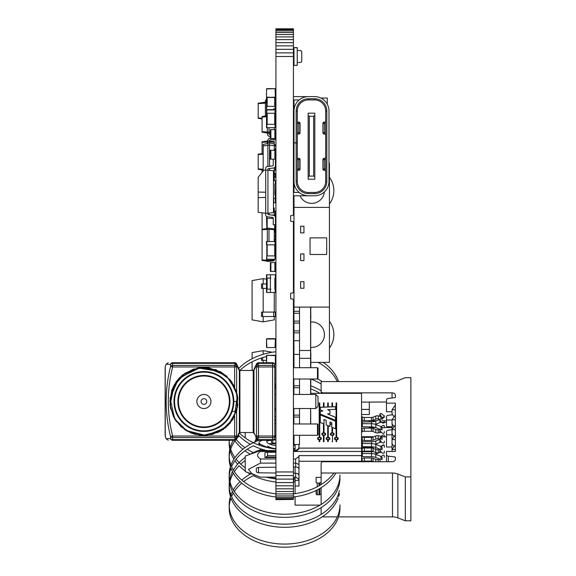 <?xml version="1.0" encoding="UTF-8"?>
<svg xmlns="http://www.w3.org/2000/svg" width="576" height="576" viewBox="0 0 576 576"><rect width="100%" height="100%" fill="white"/><g stroke="black" fill="none" stroke-linecap="round" stroke-linejoin="round"><path stroke-width="0.86" d="M293.983 195.775L293.983 212.803A2.218 2.218 0 0 1 293.983 212.681M293.983 198.396L293.429 198.396M328.99 162.943L329.436 162.943L329.436 362.369L310.824 362.369M300.046 195.775A12.744 12.744 0 0 0 324.382 191.93M329.436 177.35A22.154 22.154 0 0 1 329.436 203.94M293.983 203.94A22.154 22.154 0 0 1 293.429 203.162M308.167 117.108L308.167 114.343M314.813 114.343L314.813 117.108M308.167 175.277L308.167 178.049M314.813 178.049L314.813 175.277M308.167 158.659L308.167 161.424M314.813 161.424L314.813 158.659M308.167 153.115L308.167 155.887M314.813 155.887L314.813 153.115M308.167 147.578L308.167 150.35M314.813 150.35L314.813 147.578M308.167 142.042L308.167 144.806M314.813 144.806L314.813 142.042M308.167 136.498L308.167 139.27M314.813 139.27L314.813 136.498M308.167 130.961L308.167 133.733M314.813 133.733L314.813 130.961M293.983 108.029L293.429 108.029M293.983 184.248L293.429 184.248M293.983 171.065L293.429 171.065M293.983 166.637L293.429 166.637M293.983 164.419L293.429 164.419M293.983 161.093L293.429 161.093M293.983 158.875L293.429 158.875M293.983 155.556L293.429 155.556M293.983 153.338L293.429 153.338M293.983 150.019L293.429 150.019M293.983 147.802L293.429 147.802M293.983 144.475L293.429 144.475M293.983 142.258L293.429 142.258M293.983 138.938L293.429 138.938M293.983 136.721L293.429 136.721M293.983 133.394L293.429 133.394M293.983 131.184L293.429 131.184M293.983 127.858L293.429 127.858M293.983 125.64L293.429 125.64M293.983 121.212L293.429 121.212M293.983 180.929L293.429 180.929M293.983 192.449L293.983 142.927L297.31 142.927L297.31 181.368A11.081 11.081 0 0 0 308.383 192.449L307.829 192.434M293.983 170.626L293.983 168.962M293.983 159.653L293.983 149.573M293.983 142.927L293.983 132.732M293.983 123.43L293.983 121.766M293.429 96.617L308.383 96.617A14.4 14.4 0 0 0 293.983 111.017L293.983 99.936M293.983 116.892L293.429 116.892M313.978 195.775L314.59 195.775A14.4 14.4 0 0 0 328.99 181.368L328.99 111.017A14.4 14.4 0 0 0 314.59 96.617L313.978 96.617M314.813 115.546L313.646 116.28L309.326 116.28L308.167 115.546L308.167 113.177L314.813 113.177L314.813 179.208L308.167 179.208L308.167 176.839L309.326 176.105L313.646 176.105L314.813 176.839M308.167 115.546L308.167 176.839M313.646 116.28L313.646 176.105M309.326 116.28L309.326 176.105M314.59 195.775L308.383 195.775A14.4 14.4 0 0 1 293.983 181.368M308.383 96.617L314.59 96.617M296.143 142.927L296.143 181.368A12.24 12.24 0 0 0 308.383 193.608L314.59 193.608A12.24 12.24 0 0 0 326.83 181.368L326.83 111.017A12.24 12.24 0 0 0 314.59 98.777L308.383 98.777A12.24 12.24 0 0 0 296.143 111.017L296.143 142.812L293.983 142.812L293.983 111.017M308.383 195.775L293.429 195.775M309.773 195.775L310.327 195.775L309.773 195.775M296.143 142.812L297.31 142.812L297.31 111.017A11.081 11.081 0 0 1 308.383 99.936L314.59 99.936A11.081 11.081 0 0 1 325.67 111.017L325.67 181.368A11.081 11.081 0 0 1 314.59 192.449L308.383 192.449L308.383 193.608M299.182 192.449L293.429 192.449M297.31 158.328L298.75 158.328A1.332 1.332 0 0 1 300.074 159.653L300.074 168.962A1.332 1.332 0 0 1 298.75 170.287L297.31 170.287M299.182 99.936L293.429 99.936M307.829 99.95L308.383 99.936L308.383 98.777M325.67 135.389A1.332 1.332 0 0 0 324.338 134.064L324.338 122.098A1.332 1.332 0 0 0 325.67 120.766M325.67 171.619A1.332 1.332 0 0 0 324.338 170.287L324.23 170.287A1.332 1.332 0 0 1 322.898 168.962L322.898 159.653A1.332 1.332 0 0 1 324.23 158.328L324.338 158.328A1.332 1.332 0 0 0 325.67 156.996A1.332 1.332 0 0 1 324.338 158.328L324.338 159.653L325.67 159.653M297.31 122.098L298.75 122.098A1.332 1.332 0 0 1 300.074 123.43L300.074 132.732A1.332 1.332 0 0 1 298.75 134.064L297.31 134.064M324.23 134.064A1.332 1.332 0 0 1 322.898 132.732L322.898 123.43A1.332 1.332 0 0 1 324.23 122.098L324.338 122.098M293.875 326.916L293.429 326.916L293.875 326.916M293.875 342.425L293.429 342.425M310.824 347.378A12.744 12.744 0 0 0 324.446 334.67A12.744 12.744 0 0 0 310.709 321.97M329.436 321.372A22.154 22.154 0 0 1 329.436 347.962M293.875 347.818A22.154 22.154 0 0 1 293.429 347.191M293.429 322.15A22.154 22.154 0 0 1 293.875 321.523M297.245 50.45L297.245 62.546L300.953 62.352L301.752 61.51L301.752 51.487L300.953 50.645L297.245 50.45M297.216 65.29L297.216 47.7L293.983 47.7L293.983 65.29L297.216 65.29M297.216 50.45L297.288 47.635L293.911 47.635L293.983 52.56M297.216 62.546L297.288 65.362L293.911 65.362L293.983 60.437M293.983 58.111L293.983 54.086M293.983 478.786L293.983 478.418M293.911 478.793L293.911 478.418M295.092 481.846A11.081 7.834 0 0 0 293.774 481.946L293.774 478.814A11.081 7.834 180 0 1 295.092 478.714M229.169 504.893A55.397 39.168 180 0 0 284.566 544.068A55.397 39.168 180 0 0 339.962 504.893L339.962 508.032A55.397 39.168 180 0 1 284.566 547.2A55.397 39.168 180 0 1 229.169 508.032L229.169 504.893A55.397 39.168 180 0 1 232.488 491.537M229.212 506.462A55.397 39.168 180 0 1 230.99 498.082A55.397 39.168 180 0 0 284.566 527.299A55.397 39.168 180 0 0 338.141 498.082M231.617 496.512A55.397 39.168 180 0 1 233.352 493.106M234.317 491.537A55.397 39.168 180 0 1 241.769 483.156M243.691 481.594A55.397 39.168 180 0 1 253.339 475.675A55.397 39.168 180 0 0 275.926 482.011M293.429 478.418L295.092 478.418M269.842 477.122A13.291 9.403 0 0 0 275.926 478.404M250.322 474.106A55.397 39.168 180 0 1 247.486 472.421M245.232 470.902A55.397 39.168 180 0 1 239.126 465.725A55.397 39.168 180 0 0 234.317 471.643M237.658 464.162A55.397 39.168 180 0 1 234.958 460.75M233.914 459.187A55.397 39.168 180 0 1 230.191 450.799M229.802 449.237A55.397 39.168 180 0 1 229.169 443.318L229.169 440.273M267.552 477.122A33.235 23.501 0 0 0 275.767 478.858M233.352 489.974A55.397 39.168 180 0 1 240.041 481.594M241.769 480.024A55.397 39.168 180 0 1 251.042 473.717M245.232 467.77A55.397 39.168 180 0 1 236.124 459.187M234.958 457.618A55.397 39.168 180 0 1 230.666 449.237M230.191 447.667A55.397 39.168 180 0 1 229.176 440.82M275.926 478.879A55.397 39.168 180 0 1 266.112 477.122M405.324 520.798L405.324 476.928L410.868 476.928L410.868 520.798L405.324 520.798L397.865 517.867A11.081 7.834 180 0 0 392.486 516.881L338.53 516.881M388.325 461.729L388.325 456.156L395.352 457.027L395.352 459.382A3.326 2.347 0 0 1 392.033 461.729L323.345 461.729A2.218 1.57 180 0 0 321.127 463.298L321.127 473.011L392.486 473.011A11.081 7.834 180 0 1 397.865 473.998L405.324 476.928M395.352 395.222L395.352 397.57L395.352 395.222A3.326 2.347 0 0 0 392.033 392.868L323.345 392.868A2.218 1.57 180 0 1 321.127 391.306L321.127 381.586L392.486 381.586A11.081 7.834 0 0 0 397.865 380.606L405.324 377.669L410.868 377.669L410.868 476.928M321.127 473.011L321.127 484.574M321.127 487.714L321.127 504.475M321.127 507.607L321.127 514.426M322.186 516.881L337.306 516.881M386.489 461.729L386.489 451.469L395.352 451.469L395.352 409.752L392.033 409.752L392.033 413.906L394.078 416.801M392.033 451.469L392.033 449.546L395.352 449.546M388.325 456.156A2.218 1.57 180 0 1 386.489 454.608M395.352 397.57L388.325 398.448A2.218 1.57 180 0 0 386.489 399.989L386.489 403.135L395.352 403.135L395.352 409.752M321.127 391.306L321.127 393.343M369.317 427.522L375.516 427.558M382.061 427.601L392.033 427.658M362.074 436.738L373.831 436.738M381.528 436.738L386.489 436.738M386.489 401.983L361.562 402.134M392.393 424.361L392.033 429.653L395.352 424.951M395.352 429.653L392.033 429.653L392.033 434.822L392.393 434.311M394.078 446.652L392.033 443.75L392.033 444.773L392.393 444.262M392.033 443.75L392.033 434.822L392.753 434.822M392.753 444.773L392.033 444.773L392.033 449.546L395.352 444.852M395.352 419.702L392.033 419.702L392.033 423.857L394.078 426.751M392.033 419.702L395.352 415.001M392.753 424.872L392.033 424.872M395.352 405.05L392.033 409.752M392.033 433.8L394.078 436.702M395.352 439.603L392.033 439.603L395.352 434.902M392.63 414.756L388.325 415.289A2.218 1.57 180 0 0 386.489 416.837L386.489 426.636L392.033 426.636M392.033 434.858L386.489 434.858L386.489 431.719A2.218 1.57 180 0 1 388.325 430.178L392.033 429.71M392.033 447.005L386.489 447.005L386.489 434.858M386.489 419.976L392.033 419.976M386.489 403.135L386.489 411.746L392.033 411.746M381.146 446.659C382.91 445.104 383.954 444.838 384.278 445.882L384.278 447.358M361.562 448.956L362.167 448.589A3.326 2.347 180 0 1 364.334 448.02L371.405 448.02A3.326 2.347 180 0 1 373.068 448.337L375.746 449.431A3.326 2.347 0 0 0 378.252 449.669L380.952 449.165L380.952 446.45L382.061 447.444L382.061 449.798M379.843 452.146L379.843 449.798C381.319 452.851 382.802 453.895 384.278 452.93L384.278 451.454M380.952 449.165L381.499 449.446M380.952 452.297L378.252 452.801A3.326 2.347 180 0 1 375.746 452.563L373.068 451.469A3.326 2.347 0 0 0 371.405 451.152L364.334 451.152A3.326 2.347 0 0 0 362.167 451.721L361.562 452.088M361.562 446.508A1.231 0.871 0 0 0 362.326 446.702L371.52 446.767A9.086 6.422 180 0 1 375.833 447.574L380.225 449.302M380.952 442.073L375.833 444.082A9.086 6.422 180 0 1 375.336 444.262M362.117 439.898L362.167 439.934A3.326 2.347 0 0 0 364.334 440.503L371.405 440.503A3.326 2.347 0 0 0 373.068 440.186L375.746 439.092A3.326 2.347 180 0 1 378.252 438.854L380.225 439.222M339.962 478.181A55.397 39.168 180 0 1 284.566 517.356A55.397 39.168 180 0 1 229.169 478.181L229.169 475.049A55.397 39.168 180 0 1 253.339 442.692A55.397 39.168 180 0 1 259.07 440.273M229.212 476.618A55.397 39.168 180 0 1 230.99 468.23A55.397 39.168 180 0 0 275.926 496.973M231.617 466.668A55.397 39.168 180 0 1 253.339 445.831A55.397 39.168 180 0 0 266.789 450.569M266.81 441.079A55.397 39.168 180 0 1 270.626 440.273M274.126 439.956A6.646 4.702 180 0 1 275.926 439.495M275.926 443.088L272.707 443.088A1.332 0.943 180 0 1 271.375 442.145L271.375 440.273M293.983 443.088L293.429 443.088M293.429 448.567L295.092 448.567M267.509 446.04A13.291 9.403 0 0 0 275.926 448.56M250.322 444.262A55.397 39.168 180 0 1 239.126 435.881A55.397 39.168 180 0 0 235.872 439.61M310.824 378.986A55.397 39.168 180 0 1 321.127 384.048M380.952 446.45L375.833 444.442A9.086 6.422 0 0 0 371.52 443.635L362.326 443.563A1.231 0.871 180 0 1 362.117 443.549M382.061 439.51L382.061 437.162L380.952 436.226L378.252 435.722A3.326 2.347 0 0 0 375.746 435.96L373.068 437.054A3.326 2.347 180 0 1 371.405 437.364L364.334 437.364A3.326 2.347 180 0 1 362.167 436.802L361.757 436.536M361.562 442.015A1.231 0.871 180 0 1 362.326 441.821L371.52 441.756A9.086 6.422 0 0 0 375.833 440.95L380.952 438.934L380.952 436.226M379.843 441.857L379.843 439.51C381.319 442.57 382.802 443.614 384.278 442.642L384.278 441.166M262.145 440.273A33.235 23.501 0 0 0 259.884 441.49A2.218 1.57 0 0 0 259.085 442.692A2.218 1.57 0 0 0 259.884 443.902A33.235 23.501 0 0 0 275.767 449.014M293.774 450.569L293.774 448.963A11.081 7.834 180 0 1 295.092 448.862M293.429 445.435L295.092 445.435M275.926 445.428A13.291 9.403 180 0 1 267.509 442.908A2.218 1.57 180 0 1 266.81 441.763L266.81 440.309A1.663 1.174 0 0 0 266.81 440.273M339.962 475.049A55.397 39.168 180 0 1 284.566 514.217A55.397 39.168 180 0 1 229.169 475.049M275.926 436.363A6.646 4.702 0 0 0 274.817 436.594M293.983 439.956L293.429 439.956M275.926 439.956L273.751 439.956M275.926 449.028A55.397 39.168 180 0 1 253.339 442.692A55.397 39.168 180 0 1 239.342 432.958L239.882 432.518L253.246 432.518L253.21 432.108L253.786 432.965M317.707 378.95A55.397 39.168 180 0 1 322.186 381.586M362.167 439.934L362.167 436.802M361.562 446.054A6.646 4.702 180 0 0 362.117 444.175A6.646 4.702 180 0 0 361.562 442.296M361.562 436.19A6.646 4.702 0 0 1 362.117 438.062L362.117 444.175M379.843 438.725L380.952 436.586M381.139 436.392C382.903 434.815 383.954 434.556 384.278 435.593L384.278 437.069M381.146 426.766C382.91 425.203 383.954 424.944 384.278 425.981L384.278 427.457M361.562 429.055L362.167 428.688A3.326 2.347 180 0 1 364.334 428.126L371.405 428.126A3.326 2.347 180 0 1 373.068 428.436L375.746 429.53A3.326 2.347 0 0 0 378.252 429.768L380.952 429.264L380.952 426.557L382.061 427.55L382.061 429.898M379.843 432.245L379.843 429.898C381.319 432.958 382.802 434.002 384.278 433.03L384.278 431.554M380.952 429.264L381.499 429.552M380.952 432.403L378.252 432.9A3.326 2.347 180 0 1 375.746 432.662L373.068 431.568A3.326 2.347 0 0 0 371.405 431.258L364.334 431.258A3.326 2.347 0 0 0 362.167 431.82L361.562 432.187M361.562 426.607A1.231 0.871 0 0 0 362.326 426.802L371.52 426.866A9.086 6.422 180 0 1 375.833 427.68L380.225 429.401M380.952 422.172L375.833 424.181A9.086 6.422 180 0 1 375.336 424.361M362.117 420.005L362.167 420.034A3.326 2.347 0 0 0 364.334 420.602L371.405 420.602A3.326 2.347 0 0 0 373.068 420.286L375.746 419.191A3.326 2.347 180 0 1 378.252 418.954L380.225 419.321M335.894 473.011A55.397 39.168 180 0 1 293.429 496.951M230.458 466.668A55.397 39.168 180 0 1 229.169 458.287L229.169 455.148A55.397 39.168 180 0 1 233.323 440.273M229.212 456.718A55.397 39.168 180 0 1 235.512 440.093M274.817 419.832A6.646 4.702 180 0 1 275.926 419.602M293.875 423.187L293.429 423.187M275.926 423.187L274.817 423.187M239.832 370.476A55.397 39.168 180 0 1 266.508 356.544M318.046 362.369A55.397 39.168 180 0 1 337.306 381.586M380.952 426.557L375.833 424.541A9.086 6.422 0 0 0 371.52 423.734L362.326 423.67A1.231 0.871 180 0 1 362.117 423.655M382.061 419.609L382.061 417.262L383.17 417.838L384.278 415.692L383.17 415.123C381.334 413.388 380.225 413.057 379.843 414.13L381.499 416.808L378.252 415.822A3.326 2.347 0 0 0 375.746 416.059L373.068 417.154A3.326 2.347 180 0 1 371.405 417.47L364.334 417.47A3.326 2.347 180 0 1 362.167 416.902L361.757 416.642M361.562 422.122A1.231 0.871 180 0 1 362.326 421.927L371.52 421.855A9.086 6.422 0 0 0 375.833 421.049L380.952 419.04L380.952 416.326M379.843 421.963L379.843 419.609C381.319 422.669 382.802 423.713 384.278 422.748L384.278 421.265M382.061 418.831L384.278 417.262L384.278 415.692M335.542 421.927A1.663 1.174 180 0 1 335.542 423.662M331.74 424.094A4.428 3.132 180 0 1 329.969 423.36M331.74 424.296L329.969 424.375M339.286 461.261A55.397 39.168 180 0 1 339.17 461.729M333.864 473.011A55.397 39.168 180 0 1 293.429 493.819M275.926 493.841A55.397 39.168 180 0 1 229.169 455.148M275.926 416.462A6.646 4.702 0 0 0 274.817 416.7M293.875 420.055L293.429 420.055M275.926 420.055L274.817 420.055M238.716 368.46A55.397 39.168 180 0 1 275.926 351.749M323.194 362.369A55.397 39.168 180 0 1 338.53 381.586M362.167 420.034L362.167 416.902M361.562 426.154A6.646 4.702 180 0 0 362.117 424.274A6.646 4.702 180 0 0 361.562 422.402M361.562 416.29A6.646 4.702 0 0 1 362.117 418.169L362.117 424.274M310.824 393.343L361.562 393.343L361.562 455.616L298.966 455.616L298.966 461.261L361.562 461.261L361.562 455.616M361.562 461.729L361.562 461.261M295.092 493.61L295.092 477.122M320.04 505.13L295.092 505.13L295.092 496.742M295.092 444.499L295.092 450.569M368.762 402.091A2.218 1.57 0 0 1 369.317 403.128L369.317 414.49L361.562 414.49M369.317 409.399L361.562 409.399M321.127 482.364L319.853 482.882A1.663 1.174 180 0 1 319.018 483.041L317.246 483.041A1.109 0.785 0 0 1 316.138 482.256L316.138 477.324L321.127 477.324M319.853 488.477L319.853 494.633A1.663 1.174 180 0 1 319.018 494.791L317.246 494.791L317.246 489.91M324 432.806A1.886 1.332 0 0 1 325.613 434.124A1.886 1.332 0 0 1 324 435.449L324 441.677L323.453 441.677L323.453 435.449A1.886 1.332 0 0 1 321.84 434.124A1.886 1.332 0 0 1 323.453 432.806L323.453 424.577L324.007 424.807L324 432.886A1.886 1.332 0 0 1 325.613 434.167M324 435.528L324 441.677M293.983 444.01L293.429 444.002M275.926 443.786L268.891 443.7M259.085 443.585L258.617 443.578M245.232 437.926L245.232 432.518M256.219 438.401L254.772 442.03M256.313 441.353L256.313 439.776A2.218 1.57 0 0 1 256.543 439.085M293.983 436.19L293.429 436.19M275.926 436.19L274.817 436.19M369.317 426.852L369.317 428.126M328.27 437.263A1.886 1.332 0 0 1 329.882 438.581A1.886 1.332 0 0 1 328.27 439.906L328.27 441.677L327.722 441.677L327.722 439.906A1.886 1.332 0 0 1 326.11 438.581A1.886 1.332 0 0 1 327.722 437.263L327.722 426.348L328.27 426.571L328.27 437.342A1.886 1.332 0 0 1 329.882 438.624M332.532 435.449L332.532 441.677L332.532 435.449A1.886 1.332 0 0 0 334.145 434.124A1.886 1.332 0 0 0 332.532 432.806L332.532 428.357L331.985 428.126L331.985 432.806A1.886 1.332 0 0 0 330.372 434.124A1.886 1.332 0 0 0 331.985 435.449L331.985 435.528M332.532 441.677L331.985 441.677M319.738 437.263A1.886 1.332 0 0 1 321.35 438.581A1.886 1.332 0 0 1 319.738 439.906L319.738 441.677L319.183 441.677L319.183 439.906A1.886 1.332 0 0 1 317.57 438.581A1.886 1.332 0 0 1 319.183 437.263L319.183 402.898L319.738 402.898L319.738 437.342A1.886 1.332 0 0 1 321.343 438.624M324 402.898L324 406.31L323.453 406.332L323.453 402.898L324 402.898M327.722 402.898L328.27 402.898L328.27 406.152L327.722 406.174L327.722 402.898M336.636 437.263A1.886 1.332 0 0 1 338.249 438.581A1.886 1.332 0 0 1 336.636 439.906L336.636 441.677L336.089 441.677L336.089 439.906A1.886 1.332 0 0 1 334.476 438.581A1.886 1.332 0 0 1 336.089 437.263L336.089 402.898L336.636 402.898L336.636 437.342A1.886 1.332 0 0 1 338.249 438.624M332.532 402.898L332.532 405.994L331.985 406.015L331.985 402.898L332.532 402.898M324 424.03L320.285 422.474L320.285 414.835L335.542 421.121L335.542 428.832L331.74 427.248L331.74 422.719L329.969 421.956L329.969 426.499L326.182 424.937L326.182 420.365L324 419.465L324 424.03L324 419.537M327.622 409.637L329.969 410.832L329.969 413.647L327.535 413.942L335.542 417.319L335.542 420.365L320.285 414.043L320.285 411.264L322.906 410.998L320.285 409.774L320.285 407.225L335.542 406.663L335.542 409.378L327.622 409.637L329.969 410.911L329.969 413.647M298.966 444.499L298.966 448.106L361.562 448.106M275.926 467.215L258.494 467.431A2.218 1.57 180 0 0 256.313 469.001L256.313 471.226A2.218 1.57 180 0 0 258.494 472.795L275.926 473.011M293.429 473.227L295.646 473.249L295.646 477.122L293.429 477.122M293.429 466.999L295.092 466.978L295.092 473.249M298.966 475.596A3.326 2.347 0 0 0 295.646 473.249M298.966 469.332A3.326 2.347 0 0 0 295.646 466.978L295.092 466.978M260.453 463.104L248.479 469.361L251.921 473.681L258.372 476.381L245.232 471.6L245.232 456.091L260.453 450.569L260.453 451.469C256.586 453.996 256.586 456.502 260.453 458.986L260.453 463.104L275.926 463.104M293.429 463.104L295.646 463.104L298.966 464.472M258.372 476.381L260.453 477.122L275.926 477.122M298.577 448.726L295.646 450.569L293.429 450.569M275.926 450.569L260.453 450.569M260.453 451.469L275.926 451.469M293.429 451.469L361.562 451.469M260.453 458.986L275.926 458.986M293.429 458.986L295.646 458.986L298.966 456.466M267.307 452.038L266.09 452.383A842.234 595.548 0 0 0 264.917 452.88L264.917 457.582L275.926 457.582M275.926 452.261L267.602 452.261L267.602 455.666L266.09 457.085A842.234 595.548 180 0 0 264.917 457.582M295.092 486.014L298.966 486.014L298.966 461.261M295.092 480.37L298.966 480.37M316.138 477.324L316.138 482.256M316.138 490.471L316.138 494.006A1.109 0.785 0 0 0 317.246 494.791M319.853 494.633L321.127 494.114M295.646 477.122L298.577 478.966L298.966 480.456L298.606 478.951M323.453 441.677L323.453 435.528M368.878 420.602A2.218 1.57 180 0 1 369.317 421.538M298.966 448.106L298.966 448.956L295.646 451.469L295.646 450.569M337.702 438.581A1.339 0.943 180 0 1 336.37 439.531A1.339 0.943 180 0 1 335.03 438.581A1.339 0.943 180 0 1 336.37 437.638A1.339 0.943 180 0 1 337.702 438.581L337.702 438.66A1.339 0.943 0 0 0 337.702 438.624M320.803 438.581A1.339 0.943 180 0 1 319.464 439.531A1.339 0.943 180 0 1 318.132 438.581A1.339 0.943 180 0 1 319.464 437.638A1.339 0.943 180 0 1 320.803 438.581L320.803 438.66A1.339 0.943 0 0 0 320.796 438.624M325.066 434.124A1.339 0.943 180 0 1 323.734 435.067A1.339 0.943 180 0 1 322.394 434.124A1.339 0.943 180 0 1 323.734 433.181A1.339 0.943 180 0 1 325.066 434.124L325.066 434.203A1.339 0.943 0 0 0 325.066 434.167M327.996 439.531A1.339 0.95 0 0 1 326.664 438.581A1.339 0.95 0 0 1 327.996 437.638A1.339 0.943 180 0 1 329.335 438.581A1.339 0.943 180 0 1 327.996 439.531L327.996 439.61A1.339 0.95 0 0 1 326.664 438.66A1.339 0.95 0 0 1 326.664 438.624M333.598 434.124A1.339 0.943 180 0 1 332.266 435.067A1.339 0.943 180 0 1 330.926 434.124A1.339 0.943 180 0 1 332.266 433.181A1.339 0.943 180 0 1 333.598 434.124L333.598 434.203A1.339 0.943 0 0 0 333.598 434.167M329.335 438.624A1.339 0.943 180 0 1 329.335 438.66A1.339 0.943 180 0 1 327.996 439.603M327.722 437.263L327.722 437.342A1.886 1.332 0 0 0 326.11 438.624M327.722 441.677L327.722 439.985M328.27 439.985L328.27 441.677M327.722 426.427L328.27 426.65M330.934 434.167A1.339 0.943 0 0 0 330.926 434.203A1.339 0.943 0 0 0 332.266 435.146A1.339 0.943 0 0 0 333.598 434.203M331.985 432.806L331.985 432.886A1.886 1.332 0 0 0 330.372 434.167M334.145 434.167A1.886 1.332 0 0 0 332.532 432.886L332.532 432.806M331.985 428.206L332.532 428.436M318.132 438.624A1.339 0.943 0 0 0 318.132 438.66A1.339 0.943 0 0 0 319.464 439.603A1.339 0.943 0 0 0 320.803 438.66M319.183 402.977L319.738 402.977M319.183 437.342A1.886 1.332 0 0 0 317.57 438.624M319.183 441.677L319.183 439.985M319.738 439.985L319.738 441.677M323.453 406.332L323.453 402.977L324 402.977L324 406.31M327.722 406.174L327.722 402.977L328.27 402.977L328.27 406.152M335.03 438.624A1.339 0.943 0 0 0 335.03 438.66A1.339 0.943 0 0 0 336.37 439.603A1.339 0.943 0 0 0 337.702 438.66M336.089 402.977L336.636 402.977M336.089 437.263L336.089 437.342A1.886 1.332 0 0 0 334.476 438.624M336.089 441.677L336.089 439.985M336.636 439.985L336.636 441.677M331.985 406.015L331.985 402.977L332.532 402.977M320.285 422.474L320.285 414.914L335.542 421.2L335.542 428.832M326.182 424.937L326.182 420.444M329.969 422.035L329.969 426.499M331.74 427.248L331.74 422.798M320.285 409.774L320.285 407.304L335.542 406.742L335.542 409.378M320.285 414.043L320.285 411.336L322.906 410.998M327.535 413.942L335.542 417.398L335.542 420.365M322.394 434.167A1.339 0.943 0 0 0 322.394 434.203A1.339 0.943 0 0 0 323.734 435.146A1.339 0.943 0 0 0 325.066 434.203M323.453 432.806L323.453 432.886A1.886 1.332 0 0 0 321.84 434.167M323.453 424.656L324.007 424.886M381.146 456.61C382.91 455.047 383.954 454.788 384.278 455.825L384.278 457.308M361.562 458.906L362.167 458.539A3.326 2.347 180 0 1 364.334 457.97L371.405 457.97A3.326 2.347 180 0 1 373.068 458.287L375.746 459.382A3.326 2.347 0 0 0 378.252 459.619L380.952 459.115L380.952 456.401L382.061 457.394L382.061 459.742M379.843 460.346L380.815 461.729M380.952 459.115L381.499 459.396M373.831 461.729L373.068 461.419A3.326 2.347 0 0 0 371.405 461.102L364.334 461.102A3.326 2.347 0 0 0 362.167 461.671L362.074 461.729M361.562 456.451A1.231 0.871 0 0 0 362.326 456.646L371.52 456.718A9.086 6.422 180 0 1 375.833 457.524L380.225 459.252M379.598 452.549L375.833 454.032A9.086 6.422 180 0 1 375.336 454.212M339.408 493.654A55.397 39.168 180 0 1 338.674 496.512M230.458 496.512A55.397 39.168 180 0 1 229.169 488.131L229.169 484.999A55.397 39.168 180 0 1 229.378 481.594M229.212 486.562A55.397 39.168 180 0 1 229.622 483.156M229.946 481.594A55.397 39.168 180 0 1 233.352 473.206M240.754 464.162A55.397 39.168 180 0 1 245.232 460.548M250.322 454.212A55.397 39.168 180 0 1 244.951 450.799M242.899 449.237A55.397 39.168 180 0 1 234.958 440.856M310.824 388.93A55.397 39.168 180 0 1 320.04 393.343M380.952 456.401L375.833 454.392A9.086 6.422 0 0 0 371.52 453.586L362.326 453.514A1.231 0.871 180 0 1 362.117 453.499M362.045 451.8A1.231 0.871 180 0 1 362.326 451.771L371.52 451.706A9.086 6.422 0 0 0 373.298 451.562M380.952 446.17L379.598 445.918M373.298 446.904L373.068 447.005A3.326 2.347 180 0 1 371.405 447.314L364.334 447.314A3.326 2.347 180 0 1 362.167 446.753L362.052 446.674M339.408 490.522A55.397 39.168 180 0 1 280.649 524.066A55.397 39.168 180 0 1 229.169 484.999M229.622 480.024A55.397 39.168 180 0 1 232.488 471.643M233.352 470.074A55.397 39.168 180 0 1 245.232 457.416M250.164 454.298A55.397 39.168 180 0 1 253.339 452.642A55.397 39.168 180 0 1 261.965 449.237M263.347 449.654A33.235 23.501 0 0 0 261.454 450.569M253.339 452.642A55.397 39.168 180 0 1 247.248 449.237M244.951 447.667A55.397 39.168 180 0 1 236.297 439.51M310.824 385.798A55.397 39.168 180 0 1 321.127 390.859M362.167 451.721L362.167 446.753M361.562 456.005A6.646 4.702 180 0 0 362.117 454.126A6.646 4.702 180 0 0 361.562 452.246M361.814 446.616A6.646 4.702 0 0 1 362.117 448.013L362.117 448.618M381.139 446.335C382.903 444.766 383.954 444.499 384.278 445.543L384.278 447.019M310.709 307.102L310.709 367.704M310.709 379.008L310.709 394.459M310.709 411.113L310.709 423.986M299.52 307.102L299.52 367.704M293.875 394.459L293.875 385.747L299.52 385.747L299.52 379.008M299.52 385.747L299.52 394.459M293.875 423.986L293.875 415.123L299.52 415.123L299.52 408.528M299.52 415.123L299.52 423.986M299.52 435.29L299.52 444.499L293.983 444.499L293.983 435.29M293.875 281.621L293.983 260.575L293.429 260.575M293.875 288.266L293.875 290.484M293.875 299.347L293.983 313.279L299.52 313.279M293.875 301.529L293.875 303.487M293.875 311.321L293.983 313.279M293.875 313.279L293.983 323.071L299.52 323.071M293.875 321.113L293.983 323.071M293.875 323.071L293.983 332.87L299.52 332.87M293.875 330.905L293.983 332.87M293.875 332.87L293.983 367.704M293.875 340.704L293.983 349.711M293.983 385.747L293.983 387.706L299.52 387.706M293.983 415.123L293.983 417.082L299.52 417.082M293.983 354.413L299.52 354.413M293.983 330.905L299.52 330.905M293.983 321.113L299.52 321.113M293.983 311.321L299.52 311.321M293.983 340.704L299.52 340.704M293.875 367.704L293.983 359.107M293.875 385.747L293.875 379.008M293.875 415.123L293.875 408.528M310.601 307.102L310.601 367.704M310.601 379.008L310.601 394.459M310.601 408.528L310.601 423.986M310.709 340.783L310.709 331.258M310.824 367.704L310.824 353.138M310.709 390.182L310.824 379.008M310.824 394.135L310.709 390.78M310.709 351.194L310.709 342.893M310.824 318.874L310.709 308.866M310.824 308.866L310.824 307.001M300.636 232.877L303.955 232.877L303.955 226.224L300.636 226.224L300.636 232.877L303.955 232.877M303.955 281.621L300.636 281.621L300.636 288.266L303.955 288.266L303.955 281.621L300.636 281.621M329.436 207.396L293.983 207.396L293.983 307.102L329.436 307.102M310.054 254.477L326.671 254.477L326.671 237.859L310.054 237.859L310.054 254.477M293.429 253.922L293.983 253.922M293.429 281.621L293.983 281.621M293.429 232.877L293.983 232.877M300.636 260.575L303.955 260.575L303.955 253.922L300.636 253.922L300.636 260.575M293.983 288.266L293.429 288.266M293.983 292.702L290.664 293.256L290.664 298.793L293.429 299.347M293.429 215.15L290.664 215.705L290.664 221.242L293.983 221.796M293.429 226.224L293.983 226.224M327.276 104.198L327.276 98.042L320.846 98.042M274.68 150.278A2.772 2.772 0 0 0 275.371 148.45L275.371 159.142L270.382 159.142L270.382 150.278L270.886 150.278L270.886 159.142M275.04 149.558L274.262 149.558M275.04 149.767L275.04 150.278M275.04 289.181L275.371 292.478L266.508 292.478L266.508 274.752L275.371 274.752L275.371 278.078L274.874 278.078A0.497 0.497 0 0 0 275.371 277.582L275.371 275.249L275.371 277.582M275.04 278.078L274.874 289.159A0.497 0.497 0 0 1 275.371 289.656L275.371 291.982L275.371 289.656M270.382 277.582L270.382 275.249L270.382 277.582A0.497 0.497 0 0 0 270.886 278.078L270.382 278.078L270.382 289.159L266.839 289.159L266.839 292.478M270.382 278.078L266.839 278.078L266.839 274.752M267.062 101.923L265.399 101.923L265.399 116.042M267.062 102.974L265.399 102.974M275.371 97.488L275.371 95.27M266.508 99.151A2.772 2.772 0 0 0 265.399 101.369L265.399 101.923M275.371 124.078L275.371 117.763L275.371 127.678L266.508 127.678L266.508 109.951L275.371 109.951L275.371 108.842L273.708 108.842L273.708 109.951M265.399 102.197L258.199 103.212L258.199 118.361L262.073 118.901M265.399 103.111L258.199 103.615M262.073 118.224L258.199 117.95M270.886 292.478L274.874 292.478L270.886 292.478A0.497 0.497 0 0 1 270.382 291.982L270.382 289.656L270.382 291.982M270.886 274.752L274.874 274.752L270.886 274.752A0.497 0.497 0 0 0 270.382 275.249M275.371 101.923L275.371 108.842M275.371 138.485L270.382 138.485L270.382 129.622L275.371 129.622L275.371 139.867L273.708 139.867L273.708 138.485M274.262 241.517L274.262 228.96L268.999 228.218L268.999 241.517M274.262 259.243L274.262 260.719L267.336 261.461L267.336 260.402L268.999 260.402L268.999 261.461M274.262 229.644L267.336 229.277L267.336 241.517M268.999 228.218L267.336 228.218L267.336 229.277M274.262 260.035L268.999 260.402L268.999 259.243M267.336 259.243L267.336 260.402M267.336 228.499L262.073 229.241L262.073 260.438L267.336 261.18M275.04 241.517L275.04 244.843L266.508 244.843L266.508 241.517L275.371 241.517L275.04 247.054M274.262 232.099L275.371 232.099L275.371 236.527L275.371 232.099M275.04 253.152L275.371 255.917L275.371 253.152M274.262 236.527L275.371 236.527M267.336 229.414L262.073 229.781M267.336 260.266L262.073 259.898M274.262 215.021L274.262 208.001L273.463 207.893M274.262 208.685L273.463 208.627M268.999 213.12L268.999 214.747M275.371 224.777L275.04 226.094M274.262 211.14L275.371 211.14L275.371 216.878M262.073 212.81L262.073 229.241M275.371 236.621L275.371 229.421L274.262 229.421M275.04 364.162L274.673 364.162L275.371 363.83L275.371 355.63L266.839 355.298L266.508 362.722L266.508 355.63M275.04 355.298L266.839 355.298M275.371 355.63L275.371 363.83M275.371 236.477L275.371 238.802A0.497 0.497 0 0 1 274.874 239.299L274.874 241.517M275.04 250.409A0.497 0.497 0 0 1 275.371 250.877L275.371 253.202M268.999 140.789L274.262 141.53L274.262 143.914L269.554 142.913L269.554 140.695A1.109 1.109 0 0 1 270.662 139.586L272.599 139.586A2.772 2.772 0 0 0 273.708 139.356M274.262 143.914L274.262 150.278M274.262 167.782L274.262 180.583M274.262 145.627L269.554 145.13L269.554 166.255M270.382 137.945A2.772 2.772 0 0 0 267.89 140.695L267.89 142.913L269.554 142.913L269.554 145.13L267.89 145.13L267.89 166.457M267.89 143.467L263.182 144.468L263.182 170.921M269.554 168.487L269.554 170.244M267.89 142.913L267.89 145.13M269.554 140.695A1.109 1.109 0 0 1 270.662 139.586A1.109 1.109 0 0 0 269.554 140.695A1.109 1.109 0 0 1 270.662 139.586L272.599 139.586M267.89 145.404L263.182 145.908M275.371 197.755L275.371 202.738L273.708 202.738L273.708 198.31M275.04 232.099L275.04 224.777M266.839 228.571L266.508 216.526M273.24 218.34L266.839 218.34L266.839 216.684M275.04 216.194L275.04 215.021L271.253 215.021M273.463 180.583L274.874 180.583A0.497 0.497 0 0 1 275.371 181.08L275.371 183.406A0.497 0.497 0 0 1 274.874 183.902L274.874 194.983A0.497 0.497 0 0 1 275.371 195.48L275.371 197.813A0.497 0.497 0 0 1 274.874 198.31L273.463 198.31M275.371 103.802L275.371 95.609L275.04 104.134M266.508 103.802L266.508 95.609L266.839 104.134M178.43 401.494A25.481 25.481 0 0 0 203.911 426.974A25.481 25.481 0 0 0 229.392 401.494A25.481 25.481 0 0 0 203.911 376.013A25.481 25.481 0 0 0 178.43 401.494A25.481 25.481 0 0 1 203.911 376.013A25.481 25.481 0 0 1 229.392 401.494M174.01 400.586L173.995 401.494A29.916 29.916 0 0 1 203.911 371.585A29.916 29.916 0 0 1 233.827 401.494L236.686 401.494L237.096 407.758L236.189 411.408L232.128 411.422L233.827 401.494A29.916 29.916 0 0 1 203.911 431.41A29.916 29.916 0 0 1 173.995 401.494L174.01 402.408M318.024 396.677L318.024 406.318L315.806 408.528L315.806 394.459L318.024 396.677M274.817 408.528L275.926 408.528M293.429 408.528L315.806 408.528M274.817 394.459L275.926 394.459M293.429 394.459L315.806 394.459M206.748 401.494A2.837 2.837 0 0 0 203.911 398.657A2.837 2.837 0 0 0 201.074 401.494A2.837 2.837 0 0 0 203.911 404.33A2.837 2.837 0 0 0 206.748 401.494M210.946 401.494A7.034 7.034 0 0 0 203.911 394.459A7.034 7.034 0 0 0 196.877 401.494A7.034 7.034 0 0 0 203.911 408.528A7.034 7.034 0 0 0 210.946 401.494M170.539 438.552A2.218 1.57 -0.7 0 0 172.649 439.625L234.626 439.625L235.102 438.61A2.218 1.49 25 0 0 237.11 437.983A2.218 1.49 25 0 0 237.11 437.047A2.218 1.49 155 0 1 235.102 438.61L234.626 437.594A2.218 1.49 -25 0 0 236.635 436.032L237.11 437.047L239.155 432.655A2.218 1.49 25 0 1 239.155 433.591L236.635 438.991A2.218 2.218 0 0 1 234.626 440.273L172.649 440.273A2.218 2.16 -90 0 1 170.539 438.552L170.539 436.5C164.743 413.222 164.743 389.887 170.539 366.494L170.539 364.435L166.075 364.248L165.24 366.818A2.218 2.218 0 0 0 165.132 367.502L165.132 435.492A2.218 2.218 0 0 0 165.24 436.176L166.075 438.739L170.539 438.552L166.075 438.739L168.185 440.273M256.018 365.011L256.493 363.996A2.218 1.49 25 0 1 258.502 363.37L258.026 364.385A2.218 1.49 -155 0 0 256.018 365.011L253.973 369.403L256.018 365.011A2.218 1.49 25 0 0 256.018 365.947L253.973 370.339L253.973 432.655L253.764 406.613L253.21 406.526L253.246 370.476L239.882 370.476L239.918 432.108A0.554 0.547 180 0 0 239.364 432.655L239.364 431.964M173.995 401.494A29.916 29.916 0 0 1 203.911 371.585A29.916 29.916 0 0 1 233.827 401.494L233.813 400.586M234.626 386.813L234.626 366.962L172.649 366.962L170.539 366.494A2.218 1.57 -0.7 0 1 172.649 365.393L234.626 365.393L235.102 364.385A2.218 1.49 25 0 1 237.11 365.947A2.218 1.49 -25 0 0 237.11 365.011L239.155 369.403A2.218 2.218 0 0 1 239.364 370.339L239.364 432.655A2.218 2.218 0 0 1 239.155 433.591M239.918 370.886A0.554 0.547 0 0 1 239.364 370.339L239.364 371.03M253.21 396.468L253.764 396.382L253.764 371.03M253.764 431.964L253.764 432.655A2.218 2.218 0 0 0 253.973 433.591A2.218 1.49 155 0 1 253.973 432.655L256.018 437.047L256.493 436.032L256.493 366.962L258.502 366.962L258.502 365.393A2.218 1.49 155 0 0 256.493 366.962L256.018 365.947A2.218 1.49 155 0 1 258.026 364.385L258.502 365.393L272.599 365.393L272.599 366.962L258.502 366.962L258.502 436.032L272.599 436.032L272.599 366.962L274.817 366.962A2.218 1.57 180 0 0 272.599 365.393L272.599 362.722A2.218 2.218 0 0 1 274.817 364.939A2.218 1.57 180 0 0 272.599 363.37L258.502 363.37L258.502 362.722A2.218 2.218 0 0 0 256.493 363.996A2.218 2.218 0 0 1 258.502 362.722L272.599 362.722A2.218 2.218 0 0 1 274.817 364.939L274.817 438.055A2.218 1.57 180 0 1 272.599 439.625L272.599 437.594L258.502 437.594L258.026 438.61A2.218 1.49 -155 0 1 256.018 437.047A2.218 1.49 155 0 0 256.018 437.983L256.493 438.991A2.218 2.218 0 0 0 258.502 440.273A2.218 2.218 0 0 1 256.493 438.991A2.218 2.218 0 0 0 258.502 440.273A2.218 2.218 0 0 1 256.493 438.991A2.218 1.49 155 0 0 258.502 439.625L272.599 439.625L272.599 440.273L258.502 440.273L258.026 438.61A2.218 1.49 155 0 1 256.018 437.983M237.11 365.011A2.218 1.49 -25 0 0 235.102 364.385L234.626 363.37A2.218 1.49 -25 0 1 236.635 363.996A2.218 2.218 0 0 0 234.626 362.722L172.649 362.722C166.86 362.722 166.86 362.722 172.649 362.722A2.218 2.16 -90 0 0 170.539 364.435A2.218 1.57 0.7 0 1 172.649 363.37L172.649 366.962C166.86 389.988 166.86 413.006 172.649 436.032L234.626 436.032L234.626 416.182M293.429 423.986L317.47 423.986L318.024 424.541L318.024 434.736L317.47 435.29L318.024 434.736M293.429 367.704L317.47 367.704L318.024 368.258L318.024 378.454L317.47 379.008L318.024 378.454M274.817 423.986L275.926 423.986M274.817 435.29L275.926 435.29M293.429 435.29L317.47 435.29L317.47 423.986L318.024 424.541M274.817 367.704L275.926 367.704M274.817 379.008L275.926 379.008M293.429 379.008L317.47 379.008L317.47 367.704L318.024 368.258M253.973 369.403A2.218 1.49 -155 0 0 253.973 370.339L253.764 370.339A2.218 2.218 0 0 1 253.973 369.403A2.218 2.218 0 0 0 253.764 370.339A0.554 0.547 180 0 1 253.21 370.886M253.764 396.382L253.764 406.613M256.493 436.032A2.218 1.49 25 0 0 258.502 437.594L258.502 436.032L256.493 436.032M274.817 436.032A2.218 1.57 180 0 1 272.599 437.594L272.599 436.032L274.817 436.032M274.817 438.055A2.218 2.218 0 0 1 272.599 440.273M234.626 439.625A2.218 1.49 25 0 0 236.635 438.991A2.218 2.218 0 0 1 234.626 440.273L234.626 439.625M236.635 410.89L236.635 436.032L234.626 436.032L234.626 437.594L172.649 437.594L172.649 436.032L170.539 436.5A2.218 1.57 0.7 0 0 172.649 437.594L172.649 440.273M239.155 369.403A2.218 1.49 155 0 1 239.155 370.339L237.11 365.947L236.635 366.962L234.626 366.962L234.626 365.393A2.218 1.49 25 0 1 236.635 366.962L236.635 392.105M239.364 432.655L239.364 370.339M253.973 433.591A2.218 2.218 0 0 1 253.764 432.655A0.554 0.547 0 0 0 253.21 432.108L253.21 406.526M239.364 406.613L239.918 406.526M239.918 396.468L239.364 396.382M275.371 88.956L275.371 97.157L275.04 88.625L266.508 88.956L266.508 97.157L266.508 88.956M275.04 108.842L275.04 97.488L266.508 97.157M275.371 97.157L266.839 97.488L275.04 97.488L266.839 97.488L266.508 106.351L266.508 109.678L266.839 106.351L275.371 106.351M266.839 241.517L266.839 255.917L275.04 255.917L275.04 259.243L275.371 244.843M266.839 259.243L266.839 255.917L266.508 259.243L275.04 259.243M275.371 408.528L275.371 409.918L274.817 409.918M275.371 478.375L275.371 478.814L275.371 478.375M270.382 477.331L270.85 477.497A0.497 0.497 0 0 0 270.389 477.907M275.371 339.012L266.508 339.012L266.839 347.544L275.04 347.544L275.371 339.012L275.371 347.213M275.04 338.681L266.839 338.681M275.04 347.544L266.839 347.544M266.508 339.012L266.508 347.213M274.874 274.752A0.497 0.497 0 0 1 275.371 275.249M274.874 278.078L274.874 289.159M270.382 289.159L270.886 289.159A0.497 0.497 0 0 0 270.382 289.656M274.874 292.478A0.497 0.497 0 0 0 275.371 291.982M275.04 88.625L266.839 88.625M263.182 169.265L258.199 168.912L258.199 169.322L263.182 170.021M263.182 154.231L258.199 154.584L258.199 168.912M274.262 172.829A2.772 2.772 0 0 1 275.371 175.039L275.371 177.257L274.262 177.257M274.262 144.662L275.371 144.662L275.371 146.239L274.262 146.239M263.182 153.475L258.199 154.174L258.199 154.584M274.262 142.207L268.999 141.84M267.89 140.789L267.336 140.789L267.336 143.582M267.89 141.84L267.336 141.84M267.336 141.062L262.073 141.804L262.073 153.626M274.262 170.15L275.371 170.15L275.371 166.428M267.336 141.977L262.073 142.351M262.073 169.87L262.073 172.339M275.371 102.42L275.371 104.746A0.497 0.497 0 0 1 275.04 105.214M275.04 116.352A0.497 0.497 0 0 1 275.371 116.82L275.371 119.146M270.886 271.433L270.382 271.433L270.382 262.57L275.371 262.57L275.371 271.433L270.886 271.433L270.886 262.57M275.04 127.678L275.04 124.358L266.839 124.358L266.839 127.678M266.839 109.951L266.839 113.278L275.04 113.278L275.371 124.358M275.04 109.951L275.04 113.278L275.371 109.951M275.04 190.555L275.371 199.087L275.371 190.886M274.262 127.678L274.262 129.622M270.382 132.07L268.999 132.163L268.999 133.222L267.336 133.222L267.336 132.163L268.999 132.163L268.999 127.678M270.382 133.027L268.999 133.222L268.999 133.776A1.109 1.109 0 0 0 270.108 134.878L270.108 134.878A1.109 1.109 0 0 1 268.999 133.776M267.336 127.678L267.336 132.163M267.336 132.026L262.073 131.659L262.073 132.199L267.336 132.941M267.336 116.683L262.073 117.05L262.073 131.659M270.108 136.541L270.108 136.541A2.772 2.772 0 0 1 267.336 133.776L267.336 133.222M267.336 115.769L262.073 116.51L262.073 117.05M275.371 150.278L270.886 150.278M275.04 283.946L275.04 288.382M266.839 283.946L261.518 283.946L261.518 288.382L266.839 288.382M273.708 316.519L273.708 312.091L275.371 312.091L275.371 316.519L261.518 316.519L261.518 312.091L262.613 312.091L262.613 316.519M273.708 312.091L262.613 312.091M263.182 316.519L263.182 321.84L252.101 319.882L252.101 280.584L263.182 278.633L263.182 283.946M274.262 292.478L274.262 312.091M274.262 316.519L274.262 319.882L263.182 321.84M263.182 288.382L263.182 312.091M266.839 279.274L263.182 278.633M268.409 168.631L273.506 168.012L268.409 168.631A0.554 0.554 0 0 0 267.926 169.178A0.554 0.554 0 0 1 268.409 168.631A0.554 0.554 0 0 0 267.926 169.178L267.926 213.257L265.709 213.257L265.709 215.107A1.663 1.663 0 0 0 267.17 216.756L272.75 217.433A0.554 0.554 0 0 1 273.24 217.98L273.24 224.777L275.458 224.777L275.458 217.49A2.218 2.218 0 0 0 273.506 215.287L268.409 214.675A0.554 0.554 0 0 1 267.926 214.121L267.926 213.257L273.463 212.573L273.463 170.726L265.709 170.05L265.709 197.446L258.17 197.604L258.17 192.06L265.709 192.218M272.75 165.874L267.17 166.543L272.75 165.874A0.554 0.554 0 0 0 273.24 165.319L273.24 159.142M268.409 214.675A0.554 0.554 0 0 1 267.926 214.121A0.554 0.554 0 0 0 268.409 214.675A0.554 0.554 0 0 1 267.926 214.121M258.17 197.604L258.17 212.328L265.709 213.257L265.709 215.107L265.709 197.446M272.75 217.433A0.554 0.554 0 0 1 273.24 217.98A0.554 0.554 0 0 0 272.75 217.433A0.554 0.554 0 0 1 273.24 217.98M275.458 224.777L275.458 217.49M258.17 192.06L258.17 177.336L263.671 170.294L265.709 170.05L265.709 168.199A1.663 1.663 0 0 1 267.17 166.543M265.709 213.257L265.709 215.107M275.371 158.522L275.458 165.809A2.218 2.218 0 0 1 273.506 168.012M273.708 109.678L266.839 109.678M266.508 360.396L261.518 360.396L261.518 357.955M274.817 384.106L275.371 384.106L275.371 388.534L274.817 388.534M252.101 370.476L252.101 361.836M252.101 358.704L252.101 352.598L263.182 350.647L263.182 354.305M263.182 360.396L263.182 362.722M272.275 352.246L263.182 350.647M293.429 499.421L275.926 499.658L293.429 499.421L293.429 299.254M275.926 499.421L275.926 498.715L293.429 498.715M275.926 498.715L275.926 497.549L293.429 497.549M275.926 497.549L275.926 28.8L293.429 28.8L293.429 215.244M293.429 292.795L293.429 221.702M275.926 495.943L293.429 495.943M275.926 493.934L293.429 493.934M275.926 491.544L293.429 491.544M275.926 488.822L293.429 488.822M275.926 485.806L293.429 485.806M275.926 482.558L293.429 482.558M275.926 479.124L293.429 479.124M275.926 475.574L293.429 475.574M275.926 471.96L293.429 471.96M275.926 56.498L293.429 56.498M275.926 52.884L293.429 52.884M275.926 49.327L293.429 49.327M275.926 45.9L293.429 45.9M275.926 42.646L293.429 42.646M275.926 39.636L293.429 39.636M275.926 36.914L293.429 36.914M275.926 34.524L293.429 34.524M275.926 32.508L293.429 32.508M275.926 30.91L293.429 30.91M275.926 29.743L293.429 29.743M275.926 29.038L293.429 29.038M296.143 181.368L297.31 181.368M314.59 193.608L314.59 192.449M326.83 181.368L325.67 181.368M326.83 111.017L325.67 111.017M314.59 98.777L314.59 99.936M296.143 111.017L297.31 111.017M297.31 159.653L298.75 159.653L298.75 168.962L297.31 168.962M298.75 158.328L298.75 159.653L300.074 159.653A1.332 1.332 0 0 0 298.75 158.328M298.75 170.287L298.75 168.962L300.074 168.962A1.332 1.332 0 0 1 298.75 170.287M325.67 132.732L324.338 132.732L324.338 123.43L325.67 123.43M322.898 132.732L324.338 132.732L324.338 134.064M325.67 168.962L324.338 168.962L324.23 158.328A1.332 1.332 0 0 0 322.898 159.653L324.23 159.653L324.338 170.287M297.31 123.43L298.75 123.43L298.75 122.098A1.332 1.332 0 0 1 300.074 123.43L298.75 123.43L298.75 132.732L297.31 132.732M298.75 134.064L298.75 132.732L300.074 132.732A1.332 1.332 0 0 1 298.75 134.064M324.23 122.098L324.23 123.43L322.898 123.43M324.23 170.287L324.23 168.962L322.898 168.962M397.865 473.998L397.865 517.867M392.486 473.011L392.486 516.881M386.489 422.33L380.542 422.33M323.345 392.868L323.345 393.343M392.033 397.987L392.033 392.868M386.489 420.768L382.061 420.768M376.553 420.768L369.029 420.768M378.252 452.801L378.252 449.669M364.334 451.152L364.334 447.314M371.405 447.314L371.405 451.152M375.833 444.442L375.833 447.574M375.746 449.431L375.746 452.563M371.52 446.767L371.52 441.756M362.326 441.821L362.326 446.702M373.068 451.469L373.068 447.005M259.884 445.406L259.884 443.902M375.833 444.082L375.833 440.95M272.707 443.088L272.707 440.273M373.068 437.054L373.068 440.186M371.405 440.503L371.405 437.364M293.774 439.56L293.774 436.421M375.746 439.092L375.746 435.96M378.252 435.722L378.252 438.854M364.334 437.364L364.334 440.503M378.252 432.9L378.252 429.768M364.334 431.258L364.334 428.126M371.405 428.126L371.405 431.258M375.833 424.541L375.833 427.68M375.746 429.53L375.746 432.662M371.52 426.866L371.52 421.855M362.326 421.927L362.326 426.802M373.068 431.568L373.068 428.436M375.833 424.181L375.833 421.049M373.068 417.154L373.068 420.286M371.405 420.602L371.405 417.47M293.774 419.659L293.774 416.527M362.167 428.688L362.167 431.82M375.746 419.191L375.746 416.059M378.252 415.822L378.252 418.954M364.334 417.47L364.334 420.602M319.853 482.882L319.853 485.345M319.018 483.041L319.018 485.82M319.018 488.959L319.018 494.791M258.494 467.431L258.494 472.795M295.646 458.986L295.646 466.978M266.09 457.085L275.926 457.085M267.602 455.666L275.926 455.666M317.246 486.778L317.246 483.041M378.252 461.729L378.252 459.619M364.334 461.102L364.334 457.97M371.405 457.97L371.405 461.102M375.833 454.392L375.833 457.524M375.746 459.382L375.746 461.729M371.52 456.718L371.52 451.706M362.326 451.771L362.326 456.646M373.068 461.419L373.068 458.287M375.833 454.032L375.833 452.599M264.305 450.569L264.305 449.928M293.774 448.963L293.774 448.567M362.167 458.539L362.167 461.671M375.746 449.042L375.746 447.538M310.709 358.33L299.52 358.33M299.52 350.496L310.709 350.496M267.17 289.159L267.17 278.078M274.874 138.485L274.874 129.622M270.886 138.485L270.886 129.622M274.709 229.421L274.709 224.777M267.17 228.521L267.17 218.34M229.946 401.494A26.035 26.035 0 0 1 203.911 427.529A26.035 26.035 0 0 1 177.876 401.494A26.035 26.035 0 0 1 203.911 375.458A26.035 26.035 0 0 1 229.946 401.494M174.55 401.494A29.362 29.362 0 0 0 203.911 430.855A29.362 29.362 0 0 0 233.273 401.494A29.362 29.362 0 0 0 203.911 372.139A29.362 29.362 0 0 0 174.55 401.494M165.24 366.818L165.24 436.176M234.626 362.722L234.626 363.37L172.649 363.37L172.649 362.722M236.635 438.991A2.218 2.218 0 0 1 234.626 440.273M274.709 244.843L274.709 255.917M267.17 244.843L267.17 255.917M274.874 409.918L274.874 408.528M274.874 271.433L274.874 262.57M274.709 124.358L274.709 113.278M267.17 124.358L267.17 113.278M274.874 150.278L274.874 159.142M262.613 283.946L262.613 288.382M274.709 106.351L274.709 97.488M267.17 106.351L267.17 97.488M262.613 357.61L262.613 360.396M293.429 175.385L293.983 175.385M293.429 111.348L293.983 111.348M259.085 442.692L259.085 445.118M379.843 414.13L379.843 416.117M274.817 423.547L275.926 423.547M293.429 423.547L293.875 423.547M298.606 448.74L298.966 447.228M267.466 452.059L275.926 452.059M362.117 451.75L362.117 454.126M384.278 451.116L384.278 452.592M293.429 224.014L293.983 224.014M293.429 290.484L293.983 290.484M166.075 364.248L168.185 362.722M236.801 410.278L227.981 425.578L212.702 434.383L200.513 435.37L187.078 431.093L174.686 418.961L170.021 398.246L178.538 378.792L198.144 367.942L220.219 371.614L226.771 376.272L236.21 390.744L237.744 405.31L233.006 419.177L220.867 431.021L202.457 435.514L190.742 432.893L180.662 426.37L173.477 416.75L170.071 405.238L174.154 384.955L182.815 374.774L198.691 367.855L215.906 369.634L230.033 379.663L237.398 395.359L234.324 416.794L225.518 427.81L206.222 435.463L194.652 434.261L185.069 429.854L175.241 419.854L170.273 406.735L171.763 390.283L179.546 377.712L200.167 367.661L208.512 367.762L221.249 372.197L231.257 381.218L237.017 393.545L237.492 407.124L232.603 419.825L223.128 429.602L206.078 435.47L186.062 430.488L175.997 420.991L170.496 408.024M169.87 401.832L171.929 389.83L176.234 381.665L181.865 375.552L193.32 369.137L206.359 367.538L225.972 375.574L233.993 385.56L237.758 397.822L236.822 410.206M178.603 378.727L183.47 374.27M231.905 382.118L237.571 396.396L236.686 410.71L229.99 423.382L218.686 432.173L204.768 435.528L192.197 433.462L181.274 426.931L173.513 416.83L170.006 404.582L173.203 386.806L185.026 373.169L198.202 367.934L204.559 367.459M253.246 370.476L253.793 370.008M239.882 370.476L239.335 370.008"/></g></svg>
